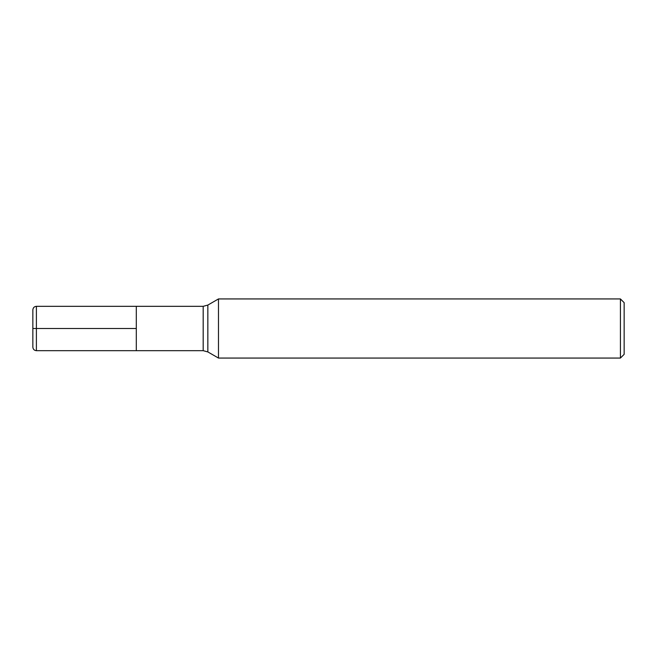 <?xml version="1.0" encoding="UTF-8"?>
<svg xmlns="http://www.w3.org/2000/svg" width="657" height="657" viewBox="0 0 657 657"><rect width="100%" height="100%" fill="white"/><g stroke="black" fill="none" stroke-linecap="round" stroke-linejoin="round"><path stroke-width="0.99" d="M203.185 306.326L36.398 306.326L36.398 328.5L136.303 328.5L32.85 328.5L36.398 328.5L36.398 350.674L136.303 350.674L136.303 306.326L136.303 350.674L203.185 350.674L203.185 306.326L207.842 305.078L207.842 351.922L218.485 358.065L620.422 358.065L620.422 298.935L218.485 298.935L218.485 358.065M620.422 298.935L624.15 302.663L624.15 354.337L620.422 358.065M36.398 350.674C34.263 350.485 33.08 349.302 32.85 347.126L32.85 309.874C33.08 307.698 34.263 306.515 36.398 306.326M207.842 305.078L218.485 298.935M203.185 350.674L207.842 351.922"/></g></svg>
